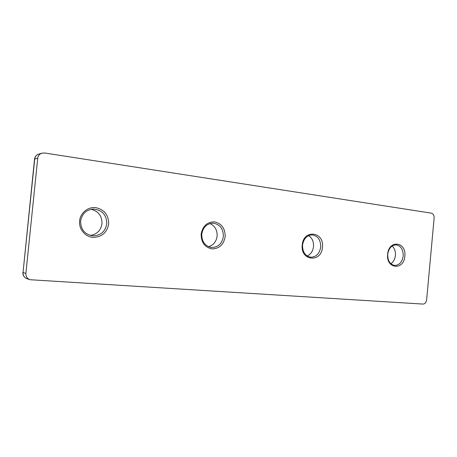 <?xml version="1.0" encoding="UTF-8"?>
<svg xmlns="http://www.w3.org/2000/svg" width="457" height="457" viewBox="0 0 457 457"><rect width="100%" height="100%" fill="white"/><g stroke="black" fill="none" stroke-linecap="round" stroke-linejoin="round"><path stroke-width="0.69" d="M91.132 209.289C98.472 211.231 102.088 216.03 101.98 223.696C100.848 230.397 96.964 234.31 90.332 235.435M108.68 224.05C106.915 232.813 101.62 237.246 92.794 237.36C84.996 236.68 78.713 228.951 79.587 220.897C80.346 212.836 88.035 206.633 95.799 207.638C104.402 209.632 108.697 215.104 108.68 224.05M80.626 221.045C80.643 229.38 84.642 234.315 92.611 235.841C100.523 235.732 105.241 231.745 106.767 223.879C106.647 214.939 102.202 209.992 93.434 209.043C86.242 209.746 81.974 213.75 80.626 221.045M209.866 223.564C214.933 225.849 217.349 230.042 217.121 236.138C216.292 241.702 213.43 245.232 208.523 246.729M225.181 236.675C223.673 244.655 219.269 248.734 211.968 248.905C204.753 247.334 201.149 242.393 201.143 234.07C202.759 225.924 207.244 221.862 214.607 221.879C221.714 223.604 225.238 228.534 225.181 236.675M201.76 234.167C201.726 241.713 204.987 246.157 211.545 247.5C218.109 247.363 222.051 243.695 223.37 236.509C223.37 228.677 219.897 224.221 212.956 223.147C206.735 223.587 203.005 227.26 201.76 234.167M308.612 235.629C312.148 237.983 313.788 241.622 313.525 246.557C312.919 251.15 310.817 254.303 307.213 256.006M322.436 247.214C321.534 263.004 300.318 261.09 302.237 245.026C303.385 228.883 324.51 231.556 322.436 247.214M302.551 245.089C302.483 251.984 305.196 256.029 310.691 257.222C316.221 257.051 319.563 253.664 320.711 247.054C320.768 239.994 317.941 235.943 312.217 234.904C306.887 235.246 303.665 238.64 302.551 245.089M392.157 246.003C394.591 248.282 395.676 251.419 395.425 255.406C394.979 259.165 393.46 261.935 390.855 263.718M404.839 256.143C403.994 270.733 385.919 269.099 387.633 254.275C388.678 239.388 406.673 241.667 404.839 256.143M387.73 254.315C387.633 260.667 389.93 264.38 394.602 265.443C399.321 265.26 402.189 262.107 403.205 255.989C403.297 249.533 400.932 245.82 396.11 244.849C391.523 245.146 388.724 248.3 387.73 254.315M38.845 154.078C36.349 154.929 34.909 156.625 34.526 159.162L34.703 159.047C35.075 156.551 36.451 154.894 38.845 154.078L41.924 153.169L44.677 152.992L431.322 213.151C433.247 213.722 434.179 215.361 434.127 218.063L426.638 299.849C426.204 302.523 424.987 303.934 422.993 304.082L29.956 279.718C27.129 278.547 25.775 276.445 25.889 273.412L37.725 158.219L34.703 159.047L23.033 272.503L25.889 273.412M41.924 153.169C39.502 153.998 38.102 155.683 37.725 158.219M34.526 159.162L23.033 272.503C22.919 275.497 24.255 277.565 27.049 278.719L29.956 279.718M22.879 272.418C22.77 275.428 24.158 277.53 27.049 278.719"/></g></svg>
